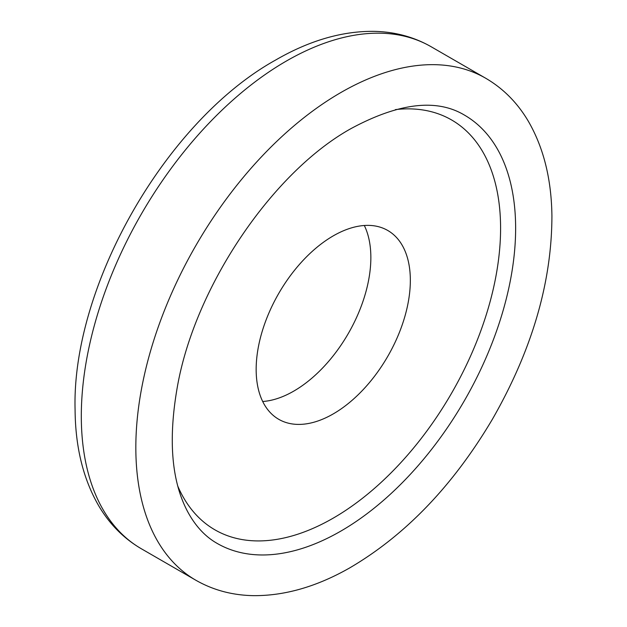 <?xml version="1.0" encoding="UTF-8"?>
<svg xmlns="http://www.w3.org/2000/svg" width="627" height="627" viewBox="0 0 627 627"><rect width="100%" height="100%" fill="white"/><g stroke="black" fill="none" stroke-linecap="round" stroke-linejoin="round"><path stroke-width="0.94" d="M256.161 369.397A109.02 62.943 -60 0 1 303.75 259.688A109.02 62.943 -60 0 1 387.76 230.477A109.02 62.943 -60 0 1 410.34 280.387A109.02 62.943 -60 0 1 362.751 390.096A109.02 62.943 -60 0 1 278.741 419.306A109.02 62.943 -60 0 1 256.161 369.397M364.318 225.493A109.02 62.943 -60 0 1 370.855 257.587A109.02 62.943 -60 0 1 262.697 401.499M395.386 109.607A236.653 136.631 -60 0 1 451.581 393.2A236.653 136.631 -60 0 1 177.88 486.356M464.419 115.078A247.289 142.776 -60 0 1 464.419 400.622A247.289 142.776 -60 0 1 217.13 543.39C205.053 536.547 195.083 525.708 187.23 510.872C171.461 480.47 168.161 439.151 177.339 386.922C194.926 286.468 272.659 171.861 351.41 128.378C398.96 102.859 436.627 98.423 464.419 115.078M485.69 78.234C503.207 88.462 517.416 102.781 528.295 121.183C543.578 147.557 551.454 179.11 551.917 215.837C551.846 282.354 531.994 350.179 492.367 419.306C452.968 485.776 405.356 535.34 349.545 567.999C316.745 586.645 284.752 595.862 253.574 595.65C232.492 595.313 213.251 590.172 195.859 580.241A289.831 167.338 -60 0 1 135.832 447.56A289.831 167.338 -60 0 1 340.774 92.584A289.831 167.338 -60 0 1 485.69 78.234L431.164 46.751A289.831 167.338 -60 0 0 286.249 61.109A289.831 167.338 -60 0 0 81.306 416.077A289.831 167.338 -60 0 0 141.334 548.758C124.028 538.656 109.96 524.564 99.121 506.475C83.352 479.584 75.334 447.27 75.083 409.541C71.643 286.288 165.638 121.066 275.614 60.051C309.26 40.575 342.076 31.013 374.053 31.35C394.9 31.781 413.938 36.915 431.164 46.751M195.859 580.241L141.334 548.758"/></g></svg>
